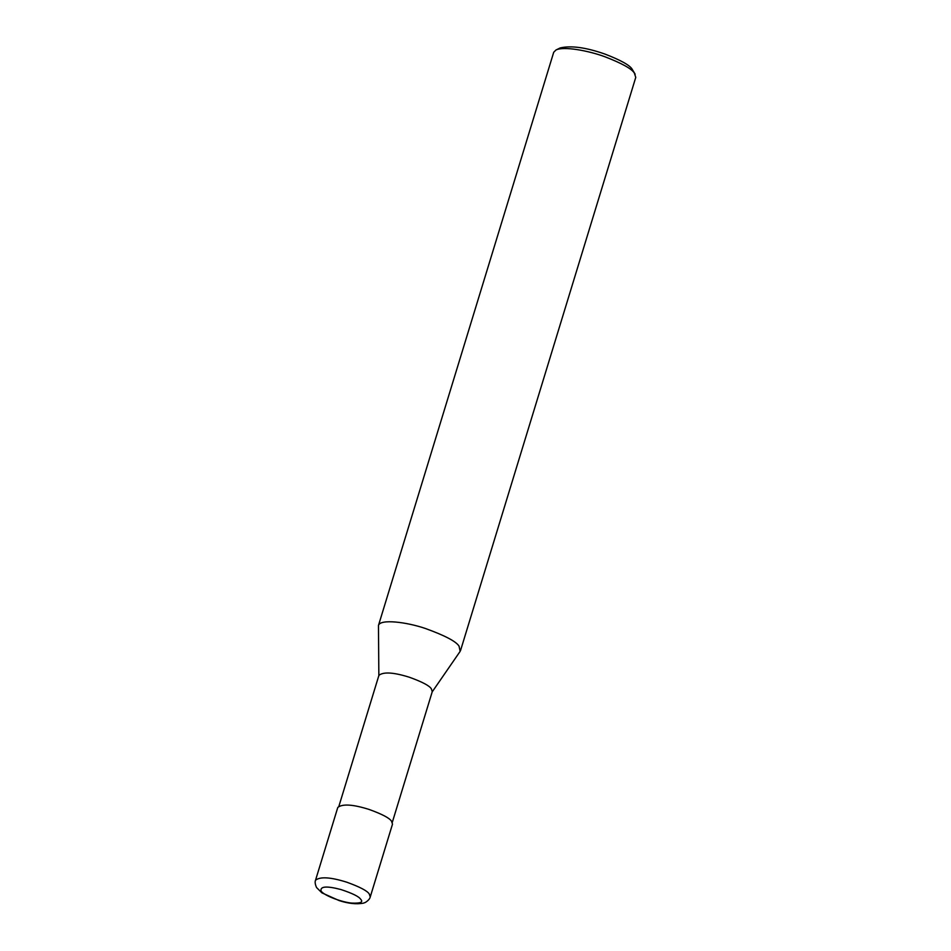 <?xml version="1.0" encoding="UTF-8"?>
<svg xmlns="http://www.w3.org/2000/svg" width="951" height="951" viewBox="0 0 951 951"><rect width="100%" height="100%" fill="white"/><g stroke="black" fill="none" stroke-linecap="round" stroke-linejoin="round"><path stroke-width="1.43" d="M370.248 896.936L392.501 824.148L391.515 821.2C389.518 818.038 382.04 814.115 369.095 809.444C352.94 804.368 342.503 803.702 337.795 807.423L315.542 880.198C314.793 881.85 315.126 884.299 316.54 887.533L321.937 892.87L339.103 900.561C348.375 903.593 356.494 904.449 363.46 903.153L365.35 902.44C368.215 900.645 369.844 898.802 370.248 896.936L369.261 893.976C367.264 890.825 359.787 886.903 346.842 882.219C330.686 877.155 320.249 876.477 315.542 880.198M392.287 822.401L432.277 691.615L431.314 688.738C429.365 685.659 422.078 681.831 409.453 677.267C393.702 672.333 383.526 671.679 378.926 675.305L338.948 806.091M432.027 692.126L460.153 651.352L459.048 646.133C456.04 641.39 444.83 635.518 425.418 628.492C406.624 622.037 380.091 618.744 378.462 625.473L378.855 675.876M460.534 650.555L635.767 77.376L634.293 72.954C631.523 68.662 621.692 63.242 604.788 56.703C588.372 50.653 563.646 46.064 555.966 49.999L553.708 52.281L378.462 625.473M635.173 74.226L632.011 68.971C629.467 65.037 620.456 60.068 604.955 54.076C586.042 47.443 571.123 45.398 560.21 47.93L555.966 49.999M360.655 899.242C358.955 896.543 352.381 893.31 340.945 889.542C326.538 885.773 319.928 886.296 321.093 891.123C324.826 896.127 342.99 902.44 351.87 903.093C360.56 903.462 363.496 902.178 360.655 899.242"/></g></svg>
